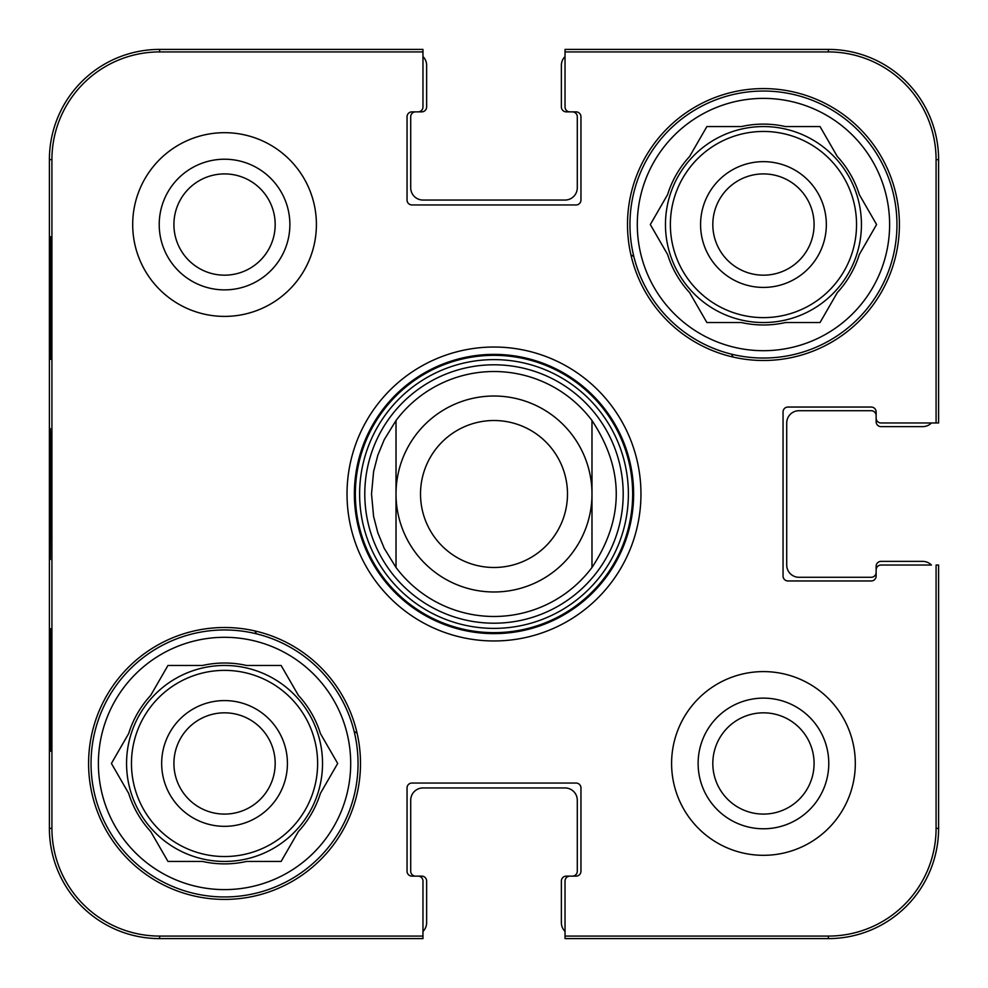 <?xml version="1.0" encoding="UTF-8"?>
<svg xmlns="http://www.w3.org/2000/svg" width="988" height="988" viewBox="0 0 988 988"><rect width="100%" height="100%" fill="white"/><g stroke="black" fill="none" stroke-linecap="round" stroke-linejoin="round"><path stroke-width="1.48" d="M422.963 56.575A12.251 12.251 0 0 1 426.631 65.319L426.631 106.963A4.903 4.903 0 0 1 421.74 111.866L415.615 111.866A4.903 4.903 0 0 0 410.712 116.769L410.712 187.806A12.251 12.251 0 0 0 422.963 200.045L565.037 200.045A12.251 12.251 0 0 0 577.288 187.806L577.288 116.769A4.903 4.903 0 0 0 572.385 111.866L566.26 111.866A4.903 4.903 0 0 1 561.369 106.963L561.369 65.319A12.251 12.251 0 0 1 565.037 56.575L565.037 51.919L828.364 51.919A107.704 107.704 0 0 1 936.081 159.636L936.081 422.963L938.6 422.963L938.6 159.636A110.236 110.236 0 0 0 828.364 49.4L565.037 49.4L565.037 106.963A4.903 4.903 0 0 0 569.94 111.866L576.066 111.866A4.903 4.903 0 0 1 580.956 116.769L580.956 200.045A4.903 4.903 0 0 1 576.066 204.948L411.934 204.948A4.903 4.903 0 0 1 407.044 200.045L407.044 116.769A4.903 4.903 0 0 1 411.934 111.866L418.06 111.866A4.903 4.903 0 0 0 422.963 106.963L422.963 49.4L159.636 49.4A110.236 110.236 0 0 0 49.4 159.636L49.4 828.364A110.236 110.236 0 0 0 159.636 938.6L422.963 938.6L422.963 931.425A12.251 12.251 0 0 0 426.631 922.681L426.631 881.037A4.903 4.903 0 0 0 421.74 876.134L415.615 876.134A4.903 4.903 0 0 1 410.712 871.231L410.712 800.194A12.251 12.251 0 0 1 422.963 787.955L565.037 787.955A12.251 12.251 0 0 1 577.288 800.194L577.288 871.231A4.903 4.903 0 0 1 572.385 876.134L566.26 876.134A4.903 4.903 0 0 0 561.369 881.037L561.369 922.681A12.251 12.251 0 0 0 565.037 931.425M931.425 422.963A12.251 12.251 0 0 1 922.681 426.631L881.037 426.631A4.903 4.903 0 0 1 876.134 421.74L876.134 415.615A4.903 4.903 0 0 0 871.231 410.712L798.971 410.712A12.251 12.251 0 0 0 786.72 422.963L786.72 565.037A12.251 12.251 0 0 0 798.971 577.288L871.231 577.288A4.903 4.903 0 0 0 876.134 572.385L876.134 566.26A4.903 4.903 0 0 1 881.037 561.369L922.681 561.369A12.251 12.251 0 0 1 931.425 565.037L881.037 565.037A4.903 4.903 0 0 0 876.134 569.94L876.134 576.066A4.903 4.903 0 0 1 871.231 580.956L787.955 580.956A4.903 4.903 0 0 1 783.052 576.066L783.052 411.934A4.903 4.903 0 0 1 787.955 407.044L871.231 407.044A4.903 4.903 0 0 1 876.134 411.934L876.134 418.06A4.903 4.903 0 0 0 881.037 422.963L936.081 422.963M591.985 420.518C624.342 469.51 624.342 518.49 591.985 567.483L591.985 420.518L591.985 567.483A122.475 122.475 0 0 1 396.015 567.483L384.233 548.34L377.811 532.73L373.588 516.391L371.525 494L373.588 471.609L377.811 455.27L384.233 439.66L396.015 420.518L396.015 567.483L396.015 420.518A122.475 122.475 0 0 1 591.985 420.518A122.475 122.475 0 0 0 396.015 420.518M420.518 494A73.483 73.483 0 0 1 530.741 430.36A73.483 73.483 0 0 1 530.741 557.64A73.483 73.483 0 0 1 420.518 494M396.015 494A97.985 97.985 0 0 1 542.992 409.143A97.985 97.985 0 0 1 542.992 578.857A97.985 97.985 0 0 1 396.015 494M712.817 763.452A50.635 50.635 0 0 1 788.77 719.61A50.635 50.635 0 0 1 788.77 807.307A50.635 50.635 0 0 1 712.817 763.452M173.913 224.548A50.635 50.635 0 0 1 249.865 180.693A50.635 50.635 0 0 1 249.865 268.39A50.635 50.635 0 0 1 173.913 224.548M814.087 224.548A50.635 50.635 0 0 1 738.135 268.39A50.635 50.635 0 0 1 738.135 180.693A50.635 50.635 0 0 1 814.087 224.548M275.183 763.452A50.635 50.635 0 0 1 199.23 807.307A50.635 50.635 0 0 1 199.23 719.61A50.635 50.635 0 0 1 275.183 763.452M731.466 354.161A275.578 275.578 0 0 1 733.158 357.076M256.534 633.839A275.578 275.578 0 0 1 254.842 630.924M630.924 254.842A275.578 275.578 0 0 1 633.839 256.534M357.076 733.158A275.578 275.578 0 0 1 354.161 731.466M91.044 763.452A133.504 133.504 0 0 1 291.299 647.844A133.504 133.504 0 0 1 291.299 879.073A133.504 133.504 0 0 1 91.044 763.452M629.949 224.548A133.504 133.504 0 0 1 830.204 108.927A133.504 133.504 0 0 1 830.204 340.156A133.504 133.504 0 0 1 629.949 224.548M623.193 494A129.193 129.193 0 0 0 429.397 382.109A129.193 129.193 0 0 0 429.397 605.891A129.193 129.193 0 0 0 623.193 494M396.015 567.483A122.475 122.475 0 0 0 591.985 567.483A122.475 122.475 0 0 1 396.015 567.483M287.422 763.452A62.886 62.886 0 0 0 193.105 709.001A62.886 62.886 0 0 0 193.105 817.916A62.886 62.886 0 0 0 287.422 763.452M111.409 763.452L128.662 733.553A100.43 100.43 0 0 1 150.707 695.367L167.972 665.467L202.503 665.467A100.43 100.43 0 0 1 246.592 665.467L281.111 665.467L298.376 695.367A100.43 100.43 0 0 1 320.421 733.553L337.686 763.452L320.421 793.352A100.43 100.43 0 0 1 298.376 831.538L281.111 861.437L246.592 861.437A100.43 100.43 0 0 1 202.503 861.437L167.972 861.437L150.707 831.538A100.43 100.43 0 0 1 128.662 793.352L111.409 763.452M98.392 763.452A126.155 126.155 0 0 1 287.619 654.204A126.155 126.155 0 0 1 287.619 872.713A126.155 126.155 0 0 1 98.392 763.452M126.563 763.452A97.985 97.985 0 0 1 273.54 678.595A97.985 97.985 0 0 1 273.54 848.309A97.985 97.985 0 0 1 126.563 763.452M826.339 224.548A62.886 62.886 0 0 0 732.009 170.084A62.886 62.886 0 0 0 732.009 278.999A62.886 62.886 0 0 0 826.339 224.548M650.314 224.548L667.579 194.648A100.43 100.43 0 0 1 689.624 156.462L706.889 126.563L741.408 126.563A100.43 100.43 0 0 1 785.497 126.563L820.028 126.563L837.293 156.462A100.43 100.43 0 0 1 859.338 194.648L876.591 224.548L859.338 254.447A100.43 100.43 0 0 1 837.293 292.633L820.028 322.533L785.497 322.533A100.43 100.43 0 0 1 741.408 322.533L706.889 322.533L689.624 292.633A100.43 100.43 0 0 1 667.579 254.447L650.314 224.548M637.297 224.548A126.155 126.155 0 0 1 826.536 115.287A126.155 126.155 0 0 1 826.536 333.796A126.155 126.155 0 0 1 637.297 224.548M665.467 224.548A97.985 97.985 0 0 1 812.445 139.691A97.985 97.985 0 0 1 812.445 309.405A97.985 97.985 0 0 1 665.467 224.548M50.265 359.274L50.907 359.274L50.265 359.274L50.265 236.799L50.907 236.799L50.907 359.274M50.265 236.799L50.907 236.799M50.265 751.201L50.907 751.201L50.265 751.201L50.265 628.726L50.907 628.726L50.907 751.201M50.265 628.726L50.907 628.726M49.733 493.975L50.314 559.517L50.709 448.737L50.302 428.57L49.733 493.975M565.037 936.081L565.037 938.6L828.364 938.6A110.236 110.236 0 0 0 938.6 828.364L938.6 565.037L936.081 565.037L936.081 828.364A107.704 107.704 0 0 1 828.364 936.081L565.037 936.081L565.037 881.037A4.903 4.903 0 0 1 569.94 876.134L576.066 876.134A4.903 4.903 0 0 0 580.956 871.231L580.956 787.955A4.903 4.903 0 0 0 576.066 783.052L411.934 783.052A4.903 4.903 0 0 0 407.044 787.955L407.044 871.231A4.903 4.903 0 0 0 411.934 876.134L418.06 876.134A4.903 4.903 0 0 1 422.963 881.037L422.963 936.081L159.636 936.081A107.704 107.704 0 0 1 51.919 828.364L51.919 159.636A107.704 107.704 0 0 1 159.636 51.919L422.963 51.919M159.216 224.548A65.332 65.332 0 0 0 257.213 281.123A65.332 65.332 0 0 0 257.213 167.972A65.332 65.332 0 0 0 159.216 224.548M698.121 763.452A65.332 65.332 0 0 0 796.118 820.028A65.332 65.332 0 0 0 796.118 706.877A65.332 65.332 0 0 0 698.121 763.452M360.497 763.452A135.949 135.949 0 0 1 156.573 881.197A135.949 135.949 0 0 1 156.573 645.72A135.949 135.949 0 0 1 360.497 763.452M899.401 224.548A135.949 135.949 0 0 1 695.478 342.28A135.949 135.949 0 0 1 695.478 106.803A135.949 135.949 0 0 1 899.401 224.548M855.312 763.452A91.859 91.859 0 0 1 717.523 843.011A91.859 91.859 0 0 1 717.523 683.906A91.859 91.859 0 0 1 855.312 763.452M316.407 224.548A91.859 91.859 0 0 1 178.618 304.094A91.859 91.859 0 0 1 178.618 144.989A91.859 91.859 0 0 1 316.407 224.548M354.371 494A139.629 139.629 0 0 1 563.815 373.081A139.629 139.629 0 0 1 563.815 614.919A139.629 139.629 0 0 1 354.371 494M347.023 494A146.977 146.977 0 0 0 567.483 621.279A146.977 146.977 0 0 0 567.483 366.721A146.977 146.977 0 0 0 347.023 494M632.666 494A138.666 138.666 0 0 0 424.667 373.921A138.666 138.666 0 0 0 424.667 614.079A138.666 138.666 0 0 0 632.666 494M628.38 494A134.38 134.38 0 0 0 426.804 377.626A134.38 134.38 0 0 0 426.804 610.374A134.38 134.38 0 0 0 628.38 494M131.466 763.452A93.082 93.082 0 0 1 271.083 682.844A93.082 93.082 0 0 1 271.083 844.073A93.082 93.082 0 0 1 131.466 763.452M670.37 224.548A93.082 93.082 0 0 1 809.999 143.927A93.082 93.082 0 0 1 809.999 305.156A93.082 93.082 0 0 1 670.37 224.548M49.4 159.636L51.919 159.636M49.4 828.364L51.919 828.364M938.6 159.636L936.081 159.636M159.636 49.4L159.636 51.919M828.364 938.6L828.364 936.081M938.6 828.364L936.081 828.364M159.636 938.6L159.636 936.081M828.364 49.4L828.364 51.919"/></g></svg>
